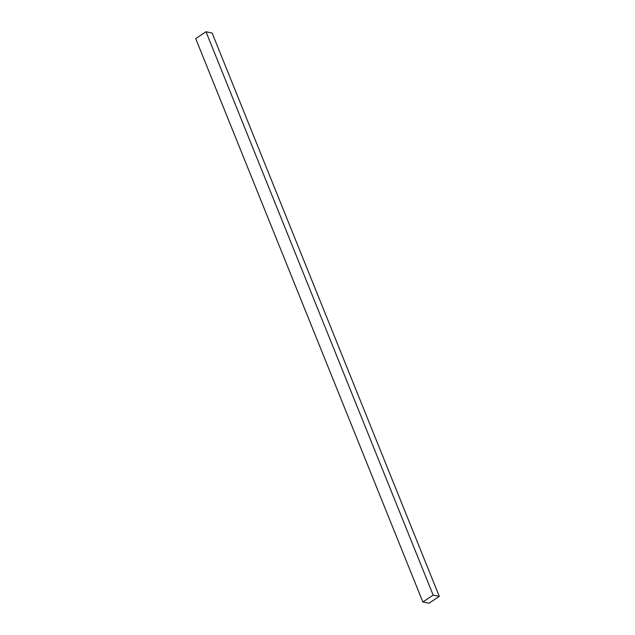 <?xml version="1.0" encoding="UTF-8"?>
<svg xmlns="http://www.w3.org/2000/svg" width="635" height="635" viewBox="0 0 635 635"><rect width="100%" height="100%" fill="white"/><g stroke="black" fill="none" stroke-linecap="round" stroke-linejoin="round"><path stroke-width="0.95" d="M439.285 596.376L212.138 33.028L206.01 31.75L195.715 38.624L422.862 601.972L428.99 603.25L439.285 596.376L433.157 595.098L206.01 31.75M433.157 595.098L422.862 601.972"/></g></svg>
